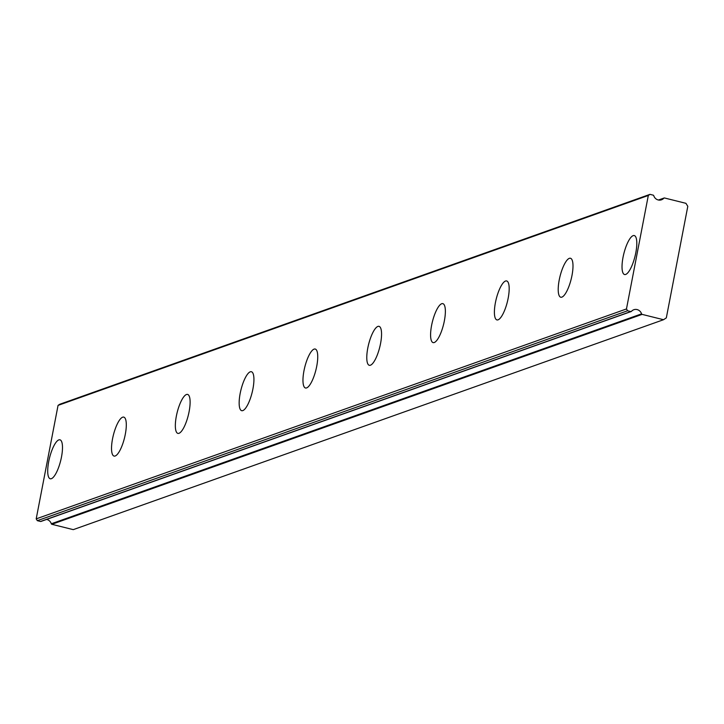 <?xml version="1.0" encoding="UTF-8"?>
<svg xmlns="http://www.w3.org/2000/svg" width="724" height="724" viewBox="0 0 724 724"><rect width="100%" height="100%" fill="white"/><g stroke="black" fill="none" stroke-linecap="round" stroke-linejoin="round"><path stroke-width="1.09" d="M40.526 521.47L37.322 520.674L36.2 518.873L58.056 405.386L59.73 404.282L649.998 194.358L653.211 195.163A0.751 0.706 -109.6 0 1 653.745 195.679A6.272 5.91 70.4 0 0 663.845 198.195A0.751 0.706 -109.6 0 1 664.523 197.987L685.936 203.326L687.8 206.331L666.324 317.881L663.519 319.718L642.107 314.379A0.751 0.706 -109.6 0 1 641.573 313.863A6.272 5.91 70.4 0 0 631.473 311.347A0.751 0.706 -109.6 0 1 630.794 311.555L40.526 521.47A0.751 0.706 70.4 0 0 41.205 521.262M625.681 274.441A20.082 5.747 -76 0 0 635.419 254.604A20.082 5.747 -76 0 0 634.278 235.562A20.082 5.747 -76 0 0 633.147 235.644A20.082 5.747 -76 0 0 623.409 255.491A20.082 5.747 -76 0 0 624.55 274.523A20.082 5.747 -76 0 0 625.681 274.441M51.368 478.691A20.082 5.747 -76 0 0 61.106 458.844A20.082 5.747 -76 0 0 59.965 439.812A20.082 5.747 -76 0 0 58.843 439.893A20.082 5.747 -76 0 0 49.096 459.731A20.082 5.747 -76 0 0 50.246 478.772A20.082 5.747 -76 0 0 51.368 478.691M115.179 455.993A20.082 5.747 -76 0 0 124.917 436.156A20.082 5.747 -76 0 0 123.777 417.114A20.082 5.747 -76 0 0 122.655 417.196A20.082 5.747 -76 0 0 112.917 437.034A20.082 5.747 -76 0 0 114.057 456.075A20.082 5.747 -76 0 0 115.179 455.993M178.991 433.305A20.082 5.747 -76 0 0 188.729 413.458A20.082 5.747 -76 0 0 187.588 394.417A20.082 5.747 -76 0 0 186.466 394.508A20.082 5.747 -76 0 0 176.728 414.345A20.082 5.747 -76 0 0 177.869 433.386A20.082 5.747 -76 0 0 178.991 433.305M242.802 410.608A20.082 5.747 -76 0 0 252.54 390.77A20.082 5.747 -76 0 0 251.4 371.729A20.082 5.747 -76 0 0 250.278 371.81A20.082 5.747 -76 0 0 240.54 391.648A20.082 5.747 -76 0 0 241.68 410.689A20.082 5.747 -76 0 0 242.802 410.608M306.614 387.91A20.082 5.747 -76 0 0 316.352 368.073A20.082 5.747 -76 0 0 315.212 349.031A20.082 5.747 -76 0 0 314.089 349.113A20.082 5.747 -76 0 0 304.352 368.959A20.082 5.747 -76 0 0 305.492 388.001A20.082 5.747 -76 0 0 306.614 387.91M370.426 365.222A20.082 5.747 -76 0 0 380.172 345.375A20.082 5.747 -76 0 0 379.023 326.343A20.082 5.747 -76 0 0 377.901 326.424A20.082 5.747 -76 0 0 368.163 346.262A20.082 5.747 -76 0 0 369.303 365.303A20.082 5.747 -76 0 0 370.426 365.222M434.246 342.524A20.082 5.747 -76 0 0 443.984 322.687A20.082 5.747 -76 0 0 442.835 303.646A20.082 5.747 -76 0 0 441.712 303.727A20.082 5.747 -76 0 0 431.975 323.565A20.082 5.747 -76 0 0 433.115 342.606A20.082 5.747 -76 0 0 434.246 342.524M498.058 319.836A20.082 5.747 -76 0 0 507.796 299.989A20.082 5.747 -76 0 0 506.646 280.948A20.082 5.747 -76 0 0 505.524 281.03A20.082 5.747 -76 0 0 495.786 300.876A20.082 5.747 -76 0 0 496.926 319.918A20.082 5.747 -76 0 0 498.058 319.836M561.869 297.139A20.082 5.747 -76 0 0 571.607 277.301A20.082 5.747 -76 0 0 570.467 258.26A20.082 5.747 -76 0 0 569.336 258.341A20.082 5.747 -76 0 0 559.598 278.179A20.082 5.747 -76 0 0 560.738 297.22A20.082 5.747 -76 0 0 561.869 297.139M630.794 311.555L627.581 310.759L626.468 308.949L648.315 195.471L649.998 194.358M641.573 313.863L51.314 523.778A0.751 0.706 70.4 0 0 51.847 524.294L73.26 529.642L663.519 319.718M51.314 523.778A6.272 5.91 70.4 0 0 46.598 519.434M58.056 405.386L648.315 195.471M626.468 308.949L36.2 518.873M627.581 310.759L37.322 520.674M51.847 524.294L642.107 314.379M658.623 200.059L663.845 198.195M631.183 311.537L40.924 521.452M664.134 198.005L658.451 200.023"/></g></svg>
